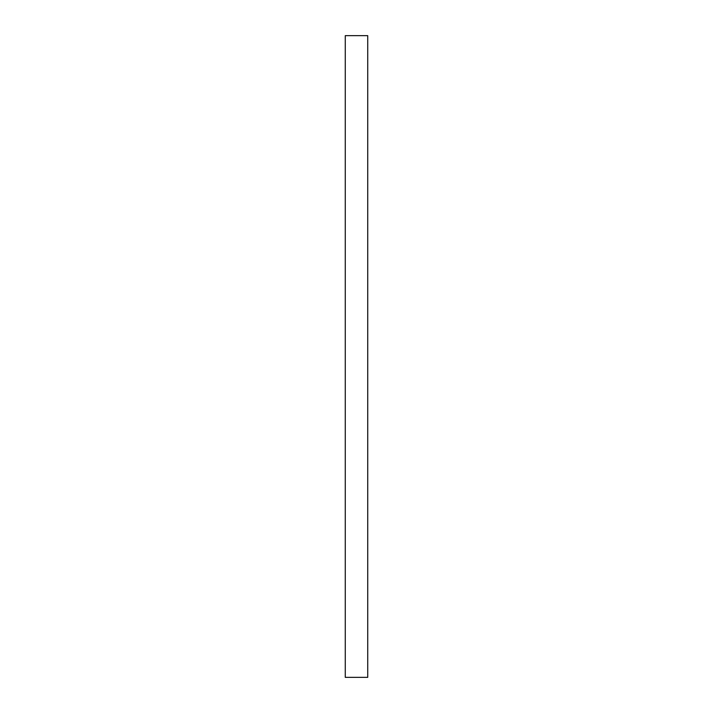 <?xml version="1.0" encoding="UTF-8"?>
<svg xmlns="http://www.w3.org/2000/svg" width="713" height="713" viewBox="0 0 713 713"><rect width="100%" height="100%" fill="white"/><g stroke="black" fill="none" stroke-linecap="round" stroke-linejoin="round"><path stroke-width="0.53" stroke-dasharray="3.56 2.67" d="M345.27 677.35L345.27 35.65L345.27 677.35L367.73 677.35L367.73 35.65L345.27 35.65L367.73 35.65L367.73 677.35L345.27 677.35"/><path stroke-width="1.07" d="M345.27 35.65L345.27 677.35L345.27 35.65L367.73 35.65L367.73 677.35L367.73 35.65L345.27 35.65M367.73 677.35L345.27 677.35L367.73 677.35"/></g></svg>

